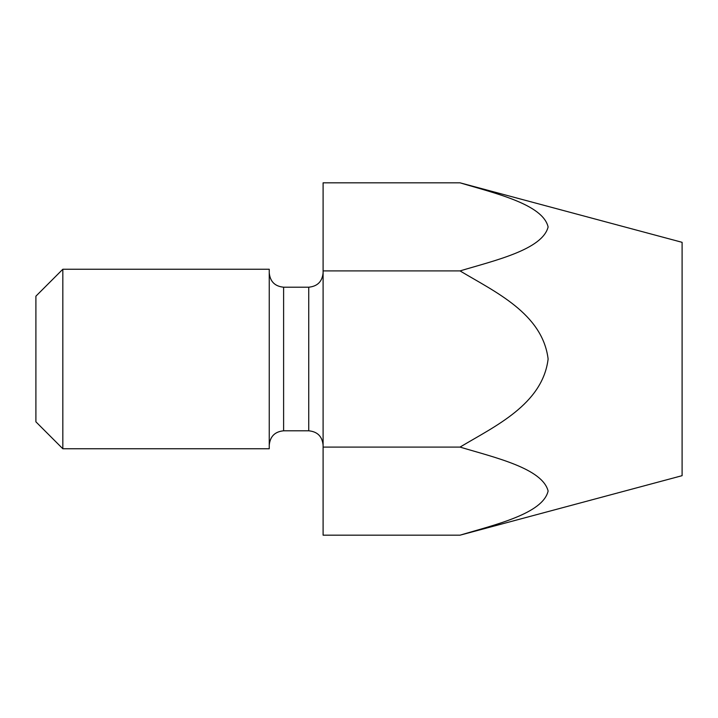 <?xml version="1.0" encoding="UTF-8"?>
<svg xmlns="http://www.w3.org/2000/svg" width="718" height="718" viewBox="0 0 718 718"><rect width="100%" height="100%" fill="white"/><g stroke="black" fill="none" stroke-linecap="round" stroke-linejoin="round"><path stroke-width="1.08" d="M62.825 359L62.825 448.75L269.25 448.75L269.25 269.25L62.825 269.25L62.825 359M62.825 448.75L35.9 421.825L35.9 296.175L62.825 269.25M323.1 270.91L323.1 182.821L460.032 182.821L682.1 242.325L682.1 475.675L460.032 535.179C494.953 524.705 542.817 513.774 548.121 491.022C542.332 468.36 494.855 457.537 460.032 447.09C494.531 426.375 542.557 404.521 548.121 359C542.494 313.488 494.819 291.795 460.032 270.91L323.1 270.91L323.1 535.179L460.032 535.179M460.032 182.821C494.953 193.295 542.817 204.226 548.121 226.978C542.332 249.64 494.855 260.463 460.032 270.91M460.032 447.09L323.1 447.09M269.25 272.84C270.103 281.564 274.886 286.347 283.61 287.2L283.61 430.8L308.74 430.8L308.74 287.2C317.464 286.347 322.247 281.564 323.1 272.84M283.61 287.2L308.74 287.2M308.74 430.8C317.464 431.653 322.247 436.436 323.1 445.16M283.61 430.8C274.886 431.653 270.103 436.436 269.25 445.16"/></g></svg>
